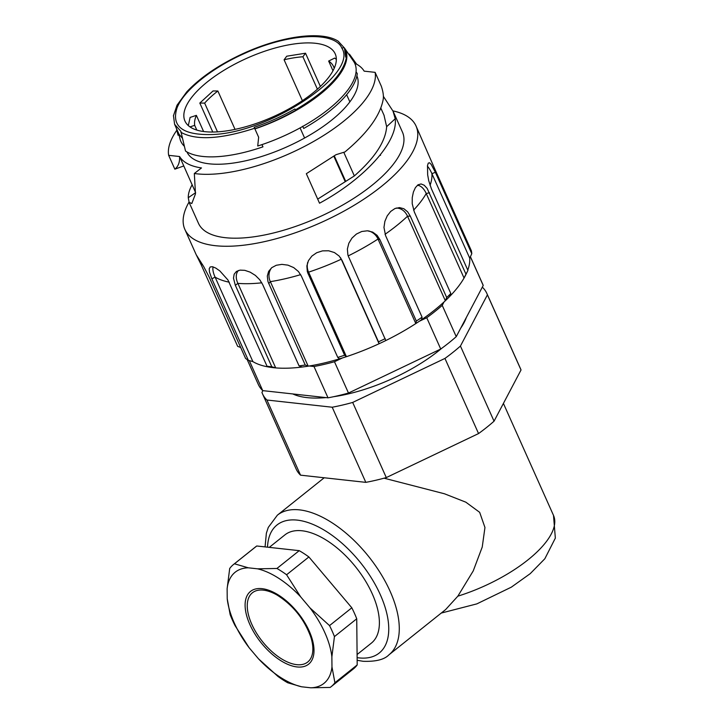 <?xml version="1.0" encoding="UTF-8"?>
<svg xmlns="http://www.w3.org/2000/svg" width="724" height="724" viewBox="0 0 724 724"><rect width="100%" height="100%" fill="white"/><g stroke="black" fill="none" stroke-linecap="round" stroke-linejoin="round"><path stroke-width="1.09" d="M310.967 637.554A44.318 22.58 51.4 0 1 293.935 664.189A44.318 22.58 51.4 0 1 251.798 624.287A44.318 22.58 51.4 0 1 263.391 590.151A44.318 22.58 51.4 0 1 277.021 595.028C293.229 605.291 304.533 619.454 310.958 637.527M269.283 547.362L284.903 534.891A69.269 35.295 51.4 0 1 302.08 530.783A69.269 35.295 51.4 0 1 372.29 593.888A69.269 35.295 51.4 0 1 371.349 643.138L357.086 654.532M227.227 598.793A71.124 36.245 -128.6 0 0 249.101 647.69L235.065 625.626A78.201 39.847 51.4 0 1 230.16 614.64L227.227 598.793L227.128 588.721L229.698 568.485A78.201 39.847 51.4 0 1 233.499 564.503A78.201 39.847 51.4 0 1 234.449 563.788L248.305 567.806L257.581 568.829L276.93 568.467A78.201 39.847 51.4 0 1 286.595 574.756L308.886 556.955A78.201 39.847 -128.6 0 0 299.22 550.665L256.748 545.986A78.201 39.847 -128.6 0 0 255.789 546.701L233.499 564.503M258.477 658.786A71.124 36.245 -128.6 0 0 301.528 686.777L287.672 682.75A78.201 39.847 51.4 0 1 277.998 676.469L258.477 658.786L249.101 647.69M310.795 687.8A71.124 36.245 -128.6 0 0 331.972 666.894L334.904 682.741A78.201 39.847 51.4 0 1 331.094 686.723A78.201 39.847 51.4 0 1 330.144 687.438L310.795 687.8L301.528 686.777M331.094 686.723L353.393 668.922A78.201 39.847 -128.6 0 0 357.194 664.94L356.733 618.785A78.201 39.847 -128.6 0 0 351.819 607.798L308.886 556.955M334.904 682.741L357.194 664.94M334.443 636.586L331.873 656.822A71.124 36.245 -128.6 0 0 309.999 607.916L329.529 625.599A78.201 39.847 51.4 0 1 334.443 636.586L356.733 618.785M329.529 625.599L351.819 607.798M276.93 568.467L299.22 550.665M331.873 656.822L331.972 666.894M286.595 574.756L300.632 596.82L309.999 607.916M300.632 596.82A71.124 36.245 -128.6 0 0 257.581 568.829M256.748 545.986L234.449 563.788M248.305 567.806A71.124 36.245 -128.6 0 0 227.128 588.721M384.073 478.184L444.473 493.786L465.831 502.175L479.668 512.33L484.953 527.497L482.238 547.036L473.234 570.919L457.849 596.169L445.658 609.545L388.906 654.858C384.326 659.6 375.729 661.745 363.131 661.293L357.149 660.288M292.767 393.937A100.546 39.177 -24.1 0 0 307.076 397.621A100.546 39.177 -24.1 0 0 326.017 397.603M333.628 396.707A100.546 39.177 -24.1 0 0 441.604 348.407M460.663 328.253A100.546 39.177 -24.1 0 0 466.319 317.519M262.884 390.643L261.943 392.426A122.89 47.874 -24.1 0 0 262.504 393.82A122.89 47.874 -24.1 0 0 266.921 400.019L332.207 407.223A122.89 47.874 -24.1 0 0 352.678 402.435L444.943 358.425A122.89 47.874 -24.1 0 0 460.437 346.054L487.415 294.84A122.89 47.874 -24.1 0 0 486.854 293.455A122.89 47.874 -24.1 0 0 482.437 287.256L482.274 287.238M487.415 294.84L521.027 369.982L494.049 421.187A122.89 47.874 155.9 0 1 478.555 433.567L386.29 477.578L352.678 402.435M478.555 433.567L444.943 358.425M494.049 421.187L460.437 346.054M486.854 293.455L520.466 368.597A122.89 47.874 155.9 0 1 521.027 369.982M266.921 400.019L300.532 475.161A122.89 47.874 155.9 0 1 296.116 468.953L262.504 393.82M386.29 477.578A122.89 47.874 155.9 0 1 365.819 482.356L300.532 475.161M365.819 482.356L332.207 407.223M470.383 256.767L483.216 285.455A122.89 47.874 -24.1 0 0 482.655 284.061L470.419 256.694M483.216 285.455L456.238 336.66L442.228 305.356L444.002 301.989M419.277 321.284L426.735 317.727L440.735 349.031A122.89 47.874 -24.1 0 0 456.238 336.66M440.735 349.031L348.479 393.042L334.47 361.738L342.325 357.991M309.275 366L313.999 366.516L328.008 397.829A122.89 47.874 -24.1 0 0 348.479 393.042M328.008 397.829L262.721 390.625L249.273 360.57M247.183 359.575L258.296 384.426A122.89 47.874 -24.1 0 0 262.721 390.625M426.735 317.727A122.89 47.874 -24.1 0 0 442.228 305.356M313.999 366.516A122.89 47.874 -24.1 0 0 334.47 361.738M348.796 257.237L385.802 340.542A122.89 47.874 155.9 0 1 379.086 343.737L341.276 259.21A17.693 16.2 172 0 0 340.434 257.599M307.736 262.269A17.693 16.2 172 0 0 308.542 272.161L308.153 273.862L307.311 271.518L306.867 265.916L308.469 260.604L311.863 256.088L316.678 252.739L322.488 250.875L328.669 250.785L334.461 252.567L339.158 256.052L342.081 260.441L378.489 341.837A126.619 49.332 -24.1 0 0 385.204 338.633M271.772 267.645A17.693 14.598 -152.2 0 0 270.314 281.654A122.89 47.874 -24.1 0 0 285.69 278.622A122.89 47.874 -24.1 0 0 300.659 274.64M308.216 273.844L344.624 355.24L346.416 356.67A122.89 47.874 155.9 0 1 339.556 358.842L337.764 357.412L301.356 276.016L298.424 271.509L293.709 267.599L287.953 265.147L281.871 264.369L276.26 265.274L271.726 267.681L268.649 271.355L267.31 276.043L267.916 281.31L268.767 283.618L270.314 281.654M238.458 270.477A17.693 11.231 -134.4 0 0 237.843 283.365L235.336 285.365L233.49 278.179L234.169 274.197L236.422 271.455L240.051 270.124L244.803 270.342L250.16 272.152L255.4 275.419L259.807 279.826L262.649 284.487L299.066 365.892A126.619 49.332 -24.1 0 0 305.238 365.014L308.18 366.172L270.369 281.645M213.127 266.894A17.693 6.516 -123.7 0 0 215.055 277.084L211.888 278.876L248.332 360.29L252.893 361.629L215.082 277.102A122.89 47.874 -24.1 0 0 223.11 280.622A122.89 47.874 -24.1 0 0 229.3 282.197M235.381 285.365L271.799 366.769L275.699 367.901A122.89 47.874 155.9 0 1 270.948 367.376L267.047 366.244L227.97 280.016L219.861 270.939L215.761 268.07L212.422 266.713L210.195 266.957L209.209 268.776L209.489 272.088L211.888 278.876M248.332 360.29A126.619 49.332 -24.1 0 1 245.581 358.434L209.164 277.03L203.706 266.595L196.213 254.739L201.254 264.948L202.448 264.477M189.027 202.077A126.619 49.332 -24.1 0 0 184.873 229.408A126.619 49.332 -24.1 0 0 215.327 245.689A126.619 49.332 -24.1 0 0 353.14 205.878A126.619 49.332 -24.1 0 0 416.038 126.003L434.952 169.362M430.056 185.371A122.89 47.874 -24.1 0 0 431.233 181.38A122.89 47.874 -24.1 0 0 431.92 173.669L435.368 172.303L471.776 253.708L469.731 258.197L431.92 173.669A17.693 4.606 72.5 0 0 427.422 166.221M435.368 172.303L431.205 164.439L429.522 162.755L428.273 163.135L427.513 165.506L427.658 174.774L428.726 180.719L431.495 189.055M414.399 212.105L450.808 293.501L449.432 296.722A122.89 47.874 155.9 0 0 464.048 278.052L465.957 274.143A126.619 49.332 -24.1 0 0 467.758 270.758L465.831 274.704A122.89 47.874 155.9 0 1 464.048 278.052L426.237 193.525A17.693 9.674 81.9 0 0 417.368 185.308M465.957 274.143L427.169 188.439L424.201 185.226L421.069 183.959L418.047 184.801L415.395 187.625L413.395 192.023L412.255 197.562L412.218 203.697L414.363 212.141M449.432 296.722A122.89 47.874 155.9 0 1 445.332 300.75L407.512 216.223A17.693 13.575 96.3 0 0 396.182 208.078M385.666 235.798L422.083 317.193L421.576 319.718A122.89 47.874 155.9 0 0 445.332 300.75L446.699 297.528L410.291 216.132L407.657 211.861L403.883 208.738L399.503 207.589L394.942 208.539L390.707 211.426L387.24 215.833L384.887 221.336L383.964 227.427L385.621 235.834M421.576 319.718A122.89 47.874 155.9 0 1 415.82 323.565L378.009 239.038A17.693 15.838 124.1 0 0 368.516 230.902M385.802 340.542A122.89 47.874 155.9 0 0 415.82 323.565L416.327 321.04L379.91 239.644L377.095 235.336L372.724 232.123L367.412 230.793L361.756 231.49L356.425 234.042L351.982 238.087L348.841 243.228L347.375 249.038L347.882 254.893L348.733 257.264M431.513 189.018L467.921 270.423A126.619 49.332 -24.1 0 1 467.758 270.758M434.943 169.335L471.36 250.73A126.619 49.332 -24.1 0 1 471.776 253.708M201.254 264.975L237.671 346.371L240.676 347.466M339.556 358.842A122.89 47.874 155.9 0 1 308.18 366.172A122.89 47.874 155.9 0 1 302.008 367.05A122.89 47.874 155.9 0 1 275.699 367.901L237.888 283.365A122.89 47.874 -24.1 0 0 250.314 283.636A122.89 47.874 -24.1 0 0 261.798 282.803M302.008 367.05L299.066 365.892M268.83 283.609L305.238 365.014M378.489 341.837L379.086 343.737A122.89 47.874 155.9 0 1 346.416 356.67L308.605 272.143M416.327 321.04A126.619 49.332 -24.1 0 0 422.083 317.193M446.699 297.528A126.619 49.332 -24.1 0 0 450.808 293.501M469.731 258.197A122.89 47.874 155.9 0 1 467.785 270.115M270.948 367.376A122.89 47.874 155.9 0 1 252.893 361.629M267.047 366.244A126.619 49.332 -24.1 0 0 271.799 366.769M337.764 357.412A126.619 49.332 -24.1 0 0 344.624 355.24M416.038 126.003A126.619 49.332 -24.1 0 0 392.897 110.881M192.132 184.828C189.471 189.489 188.186 193.788 188.267 197.706L189.127 202.313L191.806 203.525L195.48 193.86L194.331 173.507L201.489 167.932A104.274 40.625 -24.1 0 1 179.597 156.52L195.616 192.62M189.082 202.331L198.476 223.327A111.722 43.521 -24.1 0 0 267.925 234.277A111.722 43.521 -24.1 0 0 371.683 185.561A111.722 43.521 -24.1 0 0 402.435 132.085L393.042 111.098M174.846 169.172L168.656 155.325L179.579 156.529C179.878 162.221 178.303 166.43 174.846 169.172L183.697 165.977M383.394 96.392L393.005 111.116L395.223 118.763C398.182 141.596 364.887 178.738 319.528 203.209L306.333 173.706L335.999 154.701L344.941 151.94C367.81 132.827 380.589 115.116 383.286 98.808C383.675 95.523 383.023 91.315 381.313 86.201L375.123 72.355L364.19 71.151M317.7 199.109L354.353 175.923C374.887 157.814 385.648 141.397 386.643 126.673L384.091 115.587M364.172 71.16A104.274 40.625 -24.1 0 0 354.679 63.196M356.67 64.21L349.439 54.164L348.95 54.553M349.439 54.164A111.722 43.521 -24.1 0 0 348.606 54.047M176.837 130.23A111.722 43.521 -24.1 0 0 168.656 155.334M194.331 173.507A111.722 43.521 -24.1 0 0 312.098 142.311A111.722 43.521 -24.1 0 0 375.123 72.346M345.131 181.471L333.864 156.284M300.08 127.913L304.605 138.013A91.486 35.639 -24.1 0 0 349.855 101.876L346.651 94.699M304.605 138.013A93.097 36.272 155.9 0 1 186.937 151.922M356.896 75.893A93.097 36.272 155.9 0 1 349.855 101.876M257.726 146.004A95.296 37.132 -24.1 0 0 353.547 61.241L344.353 47.865A92.364 35.983 -24.1 0 1 254.893 128.881L258.649 137.243L257.726 146.004M254.196 127.333L254.622 128.275L254.196 127.333C268.378 122.483 281.953 116.365 294.93 108.962L295.645 110.546A93.604 36.471 155.9 0 0 346.76 58.191L345.665 57.015L344.434 48.019L345.167 49.666A93.097 36.272 155.9 0 1 346.371 57.621M254.821 128.727C268.106 124.284 281.69 118.157 295.555 110.356L295.627 110.51M303.066 127.125L302.75 126.428M199.815 103.061L204.648 103.098A75.595 29.449 155.9 0 1 217.861 90.998L213.037 90.962L199.815 103.061L212.775 132.03M189.978 126.899L194.684 125.343A75.595 29.449 155.9 0 1 196.367 115.36L190.113 117.424L188.312 125.587M336.352 59.368L334.705 58.074L328.651 61.051A75.595 29.449 155.9 0 1 333.583 66.617A75.595 29.449 155.9 0 1 334.126 68.101L334.352 67.984M305.519 53.214L286.713 56.219L284.089 59.775A75.595 29.449 155.9 0 1 302.904 56.771L305.519 53.214L320.388 86.446M284.089 59.775L302.388 100.681M302.904 56.771L317.402 89.188M332.995 70.771L328.651 61.051M380.326 154.882L380.543 155.352M194.684 125.343L196.801 130.076M203.598 131.515L196.367 115.36M204.648 103.098L217.508 131.858M217.861 90.998L235.029 129.379M335.112 53.639A82.301 32.064 155.9 0 1 335.212 53.866A82.301 32.064 155.9 0 1 273.183 116.736A82.301 32.064 155.9 0 1 184.964 121.071A82.301 32.064 155.9 0 1 246.712 58.327A82.301 32.064 155.9 0 1 335.112 53.639M179.027 134.872L178.095 135.288L176.357 128.293M261.961 144.619L262.957 146.845A96.826 37.72 155.9 0 1 185.516 151.044L180.882 131.315L174.593 124.302L178.946 134.067M341.936 48.291C334.904 30.734 288.188 33.277 244.169 53.603C211.399 68.21 183.715 90.572 177.081 107.785C171.063 126.275 182.511 135.198 211.426 134.546C268.423 133.569 358.606 73.966 341.936 48.291A2.235 2.054 154.8 0 1 344.434 48.019L338.244 41.268M173.461 115.559L174.593 124.302M258.649 137.243L254.622 128.275C220.594 139.289 196.014 140.619 180.873 132.284M346.389 57.649C343.031 74.328 326.026 91.749 295.365 109.912M302.686 126.229L303.691 128.474A96.826 37.72 155.9 0 0 357.276 73.604L356.063 71.821M303.691 128.474L303.057 127.125M295.555 110.356L294.93 108.962M179.018 134.212L182.303 138.085M178.683 133.478L179.995 138.872A95.296 37.132 -24.1 0 0 184.321 146.23M262.043 588.666A46.553 23.72 51.4 0 1 314.008 650.206A46.553 23.72 51.4 0 1 262.604 644.541A46.553 23.72 51.4 0 1 262.043 588.666M503.406 403.413L553.498 515.379A93.097 36.272 155.9 0 1 457.849 596.169M357.122 657.654A81.93 41.748 -128.6 0 0 358.932 657.89A81.93 41.748 -128.6 0 0 359.095 560.928A81.93 41.748 -128.6 0 0 267.518 547.172M324.207 477.768L277.364 515.18A89.378 45.54 51.4 0 1 368.733 556.611A89.378 45.54 51.4 0 1 388.906 654.858M308.578 272.152A122.89 47.874 -24.1 0 0 324.986 266.197A122.89 47.874 -24.1 0 0 341.276 259.21L342.081 260.441M413.576 210.15A122.89 47.874 -24.1 0 0 419.974 202.729A122.89 47.874 -24.1 0 0 426.237 193.525L429.549 192.747M385.023 234.314A122.89 47.874 -24.1 0 0 396.435 225.816A122.89 47.874 -24.1 0 0 407.512 216.223L410.291 216.132M348.199 255.907A122.89 47.874 -24.1 0 0 363.439 247.852A122.89 47.874 -24.1 0 0 378.009 239.038L379.91 239.644M188.267 197.706L195.616 192.675M343.882 152.52L354.353 175.923M334.325 155.941L345.647 181.244M395.223 118.763L386.643 126.673M244.169 53.603L243.961 53.178C281.69 36.001 322.135 30.408 338.416 41.368M553.498 515.379L555.344 538.113L544.837 558.756L530.249 573.634L511.343 587.155L476.854 603.879L441.224 613.074M277.364 515.18L268.269 527.434L266.369 533.253L265.065 546.901M184.873 229.408L196.222 254.758M384.163 115.559L380.824 108.093M173.416 115.813L177.036 105.197L186.729 91.903C200.439 77.296 219.526 64.382 243.961 53.178"/></g></svg>
